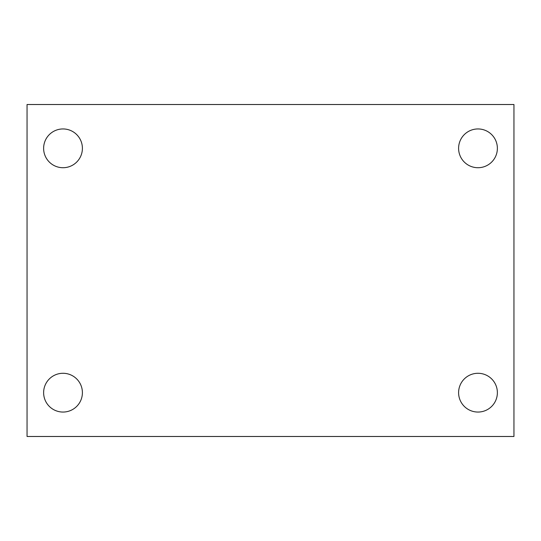 <?xml version="1.0" encoding="UTF-8"?>
<svg xmlns="http://www.w3.org/2000/svg" width="541" height="541" viewBox="0 0 541 541"><rect width="100%" height="100%" fill="white"/><g stroke="black" fill="none" stroke-linecap="round" stroke-linejoin="round"><path stroke-width="0.81" d="M27.05 104.514L513.95 104.514L513.95 436.486L27.05 436.486L27.05 104.514M63.013 373.283A19.388 19.388 0 0 1 82.401 392.665A19.388 19.388 0 0 1 63.013 412.053A19.388 19.388 0 0 1 43.625 392.665A19.388 19.388 0 0 1 63.013 373.283M477.987 373.283A19.388 19.388 0 0 1 497.375 392.665A19.388 19.388 0 0 1 477.987 412.053A19.388 19.388 0 0 1 458.599 392.665A19.388 19.388 0 0 1 477.987 373.283M477.987 128.947A19.388 19.388 0 0 1 497.375 148.335A19.388 19.388 0 0 1 477.987 167.717A19.388 19.388 0 0 1 458.599 148.335A19.388 19.388 0 0 1 477.987 128.947M63.013 128.947A19.388 19.388 0 0 1 82.401 148.335A19.388 19.388 0 0 1 63.013 167.717A19.388 19.388 0 0 1 43.625 148.335A19.388 19.388 0 0 1 63.013 128.947"/></g></svg>
